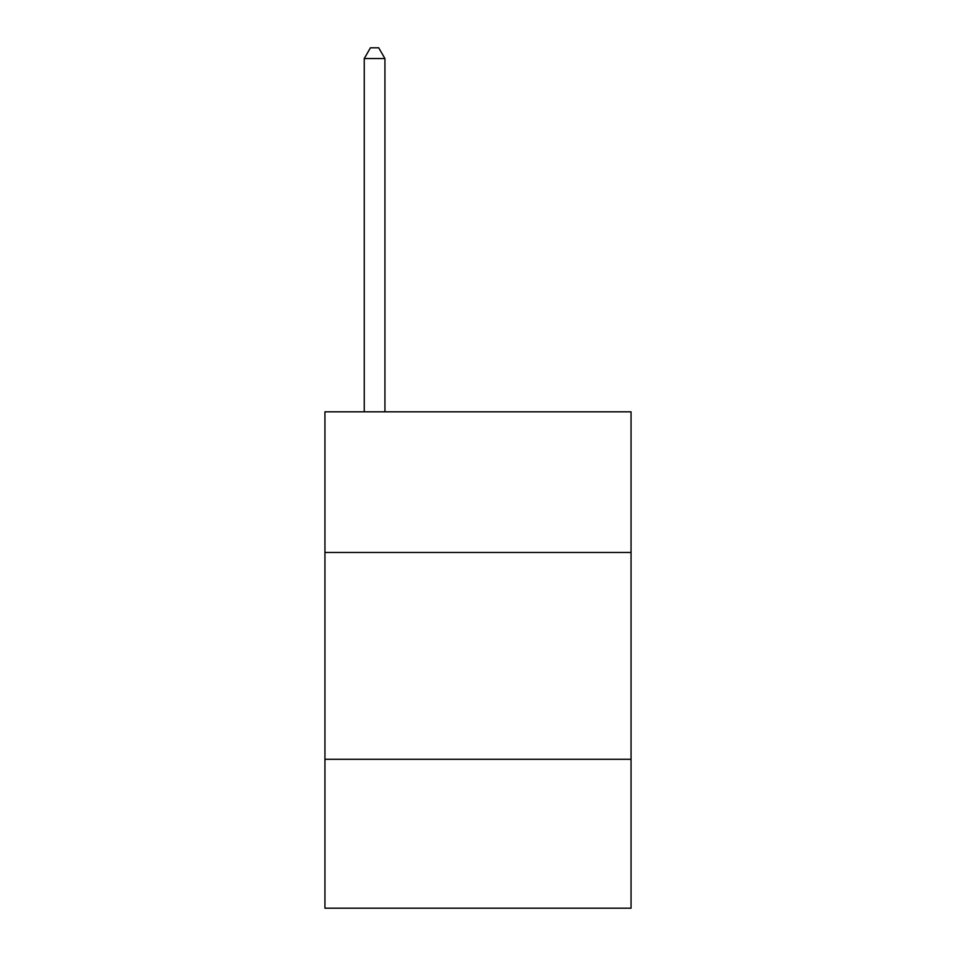 <?xml version="1.0" encoding="UTF-8"?>
<svg xmlns="http://www.w3.org/2000/svg" width="956" height="956" viewBox="0 0 956 956"><rect width="100%" height="100%" fill="white"/><g stroke="black" fill="none" stroke-linecap="round" stroke-linejoin="round"><path stroke-width="1.43" d="M631.056 552.46L631.056 411.821L324.944 411.821L324.944 552.46L631.056 552.46L631.056 908.2L324.944 908.2L324.944 552.46M631.056 759.279L324.944 759.279M384.933 411.821L384.933 58.555L364.248 58.555L364.248 411.821M364.248 58.555L370.45 47.8L378.719 47.8L384.933 58.555"/></g></svg>
